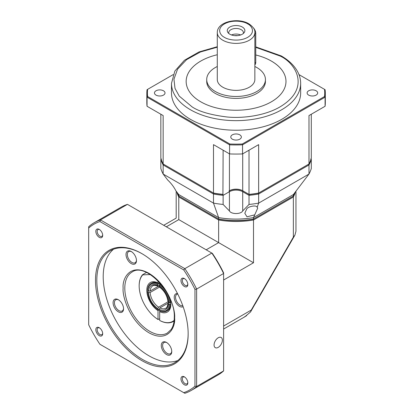 <?xml version="1.0" encoding="UTF-8"?>
<svg xmlns="http://www.w3.org/2000/svg" width="414" height="414" viewBox="0 0 414 414"><rect width="100%" height="100%" fill="white"/><g stroke="black" fill="none" stroke-linecap="round" stroke-linejoin="round"><path stroke-width="0.62" d="M308.663 95.101A5.284 3.053 180 0 1 307.116 92.948A5.284 3.053 180 0 1 310.381 90.128A5.284 3.053 180 0 1 316.136 90.79A5.284 3.053 180 0 1 317.688 92.948A5.284 3.053 180 0 1 314.423 95.763A5.284 3.053 180 0 1 308.663 95.101M232.337 139.171A5.284 3.053 180 0 1 230.784 137.013A5.284 3.053 180 0 1 234.05 134.198A5.284 3.053 180 0 1 239.809 134.855A5.284 3.053 180 0 1 241.357 137.013A5.284 3.053 180 0 1 238.091 139.834A5.284 3.053 180 0 1 232.337 139.171M156.006 95.101A5.284 3.053 180 0 1 154.458 92.948A5.284 3.053 180 0 1 157.718 90.128A5.284 3.053 180 0 1 163.478 90.79A5.284 3.053 180 0 1 165.026 92.948A5.284 3.053 180 0 1 161.765 95.763A5.284 3.053 180 0 1 156.006 95.101M171.484 83.359A64.589 37.291 180 0 0 190.399 109.726A64.589 37.291 180 0 0 260.789 117.809A64.589 37.291 180 0 0 300.657 83.359L300.657 92.948A64.589 37.291 180 0 1 260.789 127.398A64.589 37.291 180 0 1 190.399 119.315A64.589 37.291 180 0 1 171.484 92.948L171.484 83.359L174.858 71.058L184.416 60.273L199.036 51.931L217.283 46.715M285.981 81.444A49.908 28.814 0 0 0 271.361 61.075A49.908 28.814 0 0 0 255.748 54.969A49.908 28.814 180 0 1 271.361 61.065A49.908 28.814 180 0 1 285.981 81.439A49.908 28.814 180 0 1 255.169 108.059A49.908 28.814 180 0 1 200.78 101.813A49.908 28.814 180 0 1 186.16 81.439A49.908 28.814 180 0 1 217.283 54.746A49.908 28.814 0 0 0 186.16 81.444M254.858 66.499A29.358 16.948 180 0 1 256.83 67.539A29.358 16.948 180 0 1 265.431 79.524A29.358 16.948 180 0 1 247.308 95.184A29.358 16.948 180 0 1 215.311 91.51A29.358 16.948 180 0 1 206.715 79.524A29.358 16.948 180 0 1 217.283 66.499M265.431 79.524L265.431 81.449A29.358 16.948 180 0 1 247.308 97.109A29.358 16.948 180 0 1 215.311 93.435A29.358 16.948 180 0 1 206.715 81.449L206.715 79.524M254.858 79.524A18.79 10.847 180 0 1 243.261 89.543A18.79 10.847 180 0 1 222.784 87.194A18.79 10.847 180 0 1 217.283 79.524L217.283 32.54A18.79 10.847 180 0 0 222.784 40.21A18.79 10.847 180 0 0 243.261 42.564A18.79 10.847 180 0 0 254.858 32.54L254.858 79.524M229.842 34.217A8.808 5.087 180 0 1 228.031 32.696A8.808 5.087 180 0 1 231.074 26.434A8.808 5.087 180 0 1 242.299 27.029A8.808 5.087 180 0 1 244.11 32.696A8.808 5.087 180 0 1 229.842 34.217M243.256 33.565A7.338 4.238 0 0 0 243.411 32.701A7.338 4.238 0 0 0 241.258 29.704A7.338 4.238 0 0 0 233.263 28.783A7.338 4.238 0 0 0 228.73 32.701A7.338 4.238 0 0 0 228.885 33.565M240.632 34.973A7.338 4.238 0 0 0 231.509 34.973M237.424 35.645A5.936 3.426 0 0 0 234.717 35.645M229.589 153.925L213.495 144.631L213.495 193.053L213.805 193.234A75.741 43.729 0 0 0 222.923 194.502L223.125 194.383A76.331 44.07 180 0 1 213.495 193.053L163.157 163.991L163.157 115.568L147.058 106.274L147.058 97.166L229.589 144.817L229.589 153.925A89.248 51.527 0 0 0 242.552 153.925L258.647 144.631L258.647 193.053A76.331 44.07 180 0 1 249.016 194.383L249.218 194.502A75.741 43.729 0 0 0 258.336 193.234L308.984 163.991A76.331 44.07 180 0 0 311.297 158.427L311.297 114.238M249.016 150.189L249.016 194.383L242.713 190.745L243.127 190.983L242.713 191.703A9.393 5.423 0 0 0 229.428 191.703L229.014 190.983A9.983 5.765 180 0 1 243.127 190.983L249.218 194.502A75.741 43.729 0 0 0 258.336 193.234L308.466 164.291L308.984 164.948A76.331 44.07 0 0 0 311.297 159.39L310.666 159.023M229.428 153.832L229.428 190.745A9.393 5.423 180 0 1 242.713 190.745L243.127 190.983A9.983 5.765 180 0 0 229.014 190.983M223.125 150.189L222.923 194.502L223.125 195.346L229.428 191.703L229.428 210.943L223.125 204.454L223.125 195.346A76.331 44.07 0 0 1 213.495 194.011L163.157 164.948L163.675 164.291L213.805 193.234A75.741 43.729 0 0 0 222.923 194.502M163.157 163.991A76.331 44.07 180 0 1 160.844 158.427L160.844 114.238M242.552 153.925L242.552 144.817L325.083 97.166L325.083 106.274L308.984 115.568L308.984 163.991M325.083 106.274A89.248 51.527 0 0 0 325.316 102.532L325.316 93.424A89.248 51.527 180 0 1 325.083 97.166L324.514 96.534L242.288 144.01L242.552 144.817A89.248 51.527 180 0 1 229.589 144.817L229.853 144.01L147.627 96.534L147.058 97.166A89.248 51.527 180 0 1 146.825 93.424A89.248 51.527 180 0 1 147.058 89.683L173.166 74.613M298.98 74.613L325.083 89.683A89.248 51.527 180 0 1 325.316 93.424M146.825 93.424L146.825 102.532A89.248 51.527 0 0 0 147.058 106.274M229.853 144.01A88.658 51.186 0 0 0 242.288 144.01M324.514 96.534A88.658 51.186 0 0 0 324.514 89.357M147.627 89.357A88.658 51.186 0 0 0 147.627 96.534M254.858 64.858A5.874 3.39 -120 0 0 255.748 62.405L255.748 33.643A5.874 3.39 -120 0 0 253.622 28.224M253.373 27.831A5.522 3.188 -120 0 1 255.748 33.353L254.858 34.155M249.218 194.502L249.016 195.346A76.331 44.07 0 0 0 258.647 194.011L308.984 164.948L308.984 174.056L293.366 194.58L253.508 217.593L257.72 208.118L257.166 207.295L258.647 203.119L258.647 194.011L258.336 193.234M254.46 214.918L246.992 216.807L244.803 213.241L246.692 209.039C248.079 206.353 256.706 204.744 257.166 207.295M249.016 204.454L242.713 210.943L242.713 191.703L249.016 195.346L249.016 204.454A76.331 44.07 0 0 0 258.647 203.119L308.984 174.056A76.331 44.07 0 0 0 311.297 168.498L311.297 159.39M213.805 193.234L213.495 194.011L213.495 203.119A76.331 44.07 0 0 0 223.125 204.454M161.476 159.023L160.844 159.39A76.331 44.07 0 0 0 163.157 164.948L163.157 174.056L213.495 203.119L218.633 217.593A59.89 34.579 0 0 0 253.508 217.593L253.508 219.032L293.366 196.019A59.89 34.579 0 0 0 294.82 192.67M242.713 210.943C240.979 214.39 231.188 214.416 229.428 210.943M160.844 159.39L160.844 168.498A76.331 44.07 0 0 0 163.157 174.056L167.66 179.976C171.085 183.205 173.828 186.807 175.888 190.792L178.776 194.58L178.776 196.019L218.633 219.032A59.89 34.579 0 0 0 253.508 219.032L292.848 196.319L293.366 196.976A59.89 34.579 0 0 0 295.296 192.044M166.319 226.8L178.776 219.606L178.776 196.976L179.293 196.319L218.944 219.213L218.633 219.032L218.633 217.593L178.776 194.58M293.366 194.58L293.366 196.019M177.321 192.67A59.89 34.579 0 0 0 178.776 196.019M178.776 219.606C175.324 217.614 175.324 217.614 178.776 219.606L218.633 242.62L218.633 219.989L218.944 219.213A59.3 34.238 0 0 0 253.197 219.213L253.508 219.989A59.89 34.579 180 0 1 218.633 219.989L178.776 196.976A59.89 34.579 180 0 1 176.845 192.044M244.855 316.7L246.49 315.747L246.915 315.07M245.802 316.136C243.66 317.533 243.66 317.481 245.802 315.975L250.517 311.996L251.231 310.091L293.366 237.113L294.918 235.121L295.958 231.255L295.958 191.17M150.339 274.57L142.804 274.849A27.831 16.068 -120 0 0 139.166 285.908A27.831 16.068 -120 0 0 158.019 319.494L158.019 310.66A17.026 9.832 60 0 1 146.804 290.317A17.026 9.832 60 0 1 158.019 282.922L158.847 283.404A15.851 9.155 -120 0 0 151.752 283.062L150.919 283.543A15.851 9.155 60 0 0 147.653 290.09L147.653 290.571L148.486 291.052L150.147 291.052L159.054 285.908L158.076 286.219L157.812 284.708L158.226 283.988L159.68 283.15M223.617 280.014L253.508 262.755L218.633 242.62L206.177 249.808M218.944 219.213C230.36 221.148 241.781 221.148 253.197 219.213M253.508 262.755L253.508 219.989L293.366 196.976L293.366 237.113M254.941 304.259L255.324 303.695M253.694 305.905L254.827 304.43L250.517 311.996M251.231 310.091L223.617 326.035M150.919 283.543A15.851 9.155 60 0 1 158.226 283.988M170.868 303.974L169.207 304.45L168.032 303.467L168.374 303.012L159.887 307.912L159.054 309.356L158.226 309.838L157.812 309.594L157.812 308.637L158.64 307.193L168.012 301.785M159.525 287.078L150.147 292.491L148.486 292.486L147.653 292.01L147.653 291.528L148.486 291.047C149.288 285.267 152.399 283.471 157.812 285.67M170.04 304.45A15.851 9.155 60 0 1 166.775 311.002A15.851 9.155 60 0 1 159.468 310.557L159.054 310.314L159.054 309.356C164.467 311.551 167.572 309.755 168.379 303.969M168.374 303.012L168.788 302.774M159.281 286.918C164.358 290.721 167.277 295.772 168.032 302.075L169.207 303.012L170.806 302.572M160.239 284.263L159.468 284.708A15.851 9.155 60 0 1 170.04 303.012M159.468 284.708L159.054 285.427L159.281 286.912M147.653 290.571C148.481 284.18 151.866 282.224 157.812 284.708M157.812 309.594C151.866 305.211 148.481 299.348 147.653 292.01M169.207 304.45C168.384 310.842 165 312.798 159.054 310.314M159.054 285.427C165 289.81 168.384 295.674 169.207 303.012M158.019 282.922L158.019 281.453L159.266 282.172M159.68 282.627L159.68 283.88A17.026 9.832 60 0 1 162.79 286.41M170.221 299.286A17.026 9.832 60 0 1 170.889 304.223A17.026 9.832 60 0 1 159.68 311.623L159.68 320.457A27.831 16.068 -120 0 0 174.134 320.405M158.847 309.222L158.019 310.66M158.019 319.494L159.68 318.827M142.804 274.849L142.576 274.72A28.183 16.27 -120 0 0 139.166 285.624A28.183 16.27 -120 0 0 139.166 285.769M142.576 274.72L146.473 272.469M159.68 320.457L159.928 320.596A28.183 16.27 -120 0 0 173.187 321.533A28.183 16.27 -120 0 0 174.077 320.954M159.68 311.623L160.114 310.862M166.775 311.002L167.603 310.521A15.851 9.155 -120 0 0 170.878 303.731M159.68 282.922L158.847 283.404M218.219 337.783A5.874 3.39 -60 0 1 221.154 337.493A5.874 3.39 -60 0 1 222.054 342.197A5.874 3.39 -60 0 1 218.219 347.372A5.874 3.39 -60 0 1 215.28 347.662A5.874 3.39 -60 0 1 214.385 342.958A5.874 3.39 -60 0 1 218.219 337.783M187.816 284.501A4.844 2.794 60 0 1 184.396 286.478A4.844 2.794 60 0 1 180.97 280.547A4.844 2.794 60 0 1 184.396 278.57A4.844 2.794 60 0 1 187.816 284.501M184.742 278.793A3.902 2.251 -120 0 0 183.107 278.757A3.902 2.251 -120 0 0 182.3 280.547A3.902 2.251 -120 0 0 184.002 284.47A3.902 2.251 -120 0 0 187.009 285.52A3.902 2.251 -120 0 0 187.801 284.082M102.682 333.653A4.844 2.794 60 0 1 99.257 335.63A4.844 2.794 60 0 1 95.831 329.699A4.844 2.794 60 0 1 99.257 327.722A4.844 2.794 60 0 1 102.682 333.653M99.608 327.945A3.902 2.251 -120 0 0 97.968 327.914A3.902 2.251 -120 0 0 97.161 329.699A3.902 2.251 -120 0 0 98.863 333.627A3.902 2.251 -120 0 0 101.87 334.672A3.902 2.251 -120 0 0 102.662 333.239M188.158 333.85A65.526 37.834 60 0 1 141.826 360.599A65.526 37.834 60 0 1 95.489 280.35A65.526 37.834 60 0 1 141.826 253.596A65.526 37.834 60 0 1 188.158 333.85M142.157 253.792A64.589 37.291 -120 0 0 110.196 250.78A64.589 37.291 -120 0 0 96.819 280.35A64.589 37.291 -120 0 0 125.012 345.348A64.589 37.291 -120 0 0 174.78 362.648A64.589 37.291 -120 0 0 188.158 333.467M187.816 382.805A4.844 2.794 60 0 1 184.396 384.782A4.844 2.794 60 0 1 180.97 378.851A4.844 2.794 60 0 1 184.396 376.875A4.844 2.794 60 0 1 187.816 382.805M184.742 377.097A3.902 2.251 -120 0 0 183.107 377.066A3.902 2.251 -120 0 0 182.3 378.851A3.902 2.251 -120 0 0 184.002 382.779A3.902 2.251 -120 0 0 187.009 383.825A3.902 2.251 -120 0 0 187.801 382.391M102.682 235.343A4.844 2.794 60 0 1 99.257 237.32A4.844 2.794 60 0 1 95.831 231.39A4.844 2.794 60 0 1 99.257 229.413A4.844 2.794 60 0 1 102.682 235.343M99.608 229.635A3.902 2.251 -120 0 0 97.968 229.604A3.902 2.251 -120 0 0 97.161 231.39A3.902 2.251 -120 0 0 98.863 235.318A3.902 2.251 -120 0 0 101.87 236.363A3.902 2.251 -120 0 0 102.662 234.929M136.46 260.163A6.458 3.731 60 0 1 135.13 262.755A6.458 3.731 60 0 1 130.156 261.027A6.458 3.731 60 0 1 127.336 254.527A6.458 3.731 60 0 1 128.671 251.567A6.458 3.731 60 0 1 131.58 251.717M182.781 305.729A6.458 3.731 60 0 1 178.03 303.405A6.458 3.731 60 0 1 175.541 297.273A6.458 3.731 60 0 1 176.881 294.318A6.458 3.731 60 0 1 177.741 294.033M171.748 351.119A6.458 3.731 60 0 1 170.423 353.711A6.458 3.731 60 0 1 165.445 351.983A6.458 3.731 60 0 1 162.624 345.483A6.458 3.731 60 0 1 163.965 342.523A6.458 3.731 60 0 1 166.873 342.673M123.543 308.373A6.458 3.731 60 0 1 122.213 310.966A6.458 3.731 60 0 1 117.234 309.232A6.458 3.731 60 0 1 114.419 302.732A6.458 3.731 60 0 1 115.754 299.777A6.458 3.731 60 0 1 118.663 299.922M113.55 249.212A64.589 37.291 -120 0 0 103.21 276.656A64.589 37.291 -120 0 0 129.334 339.402A64.589 37.291 -120 0 0 177.818 360.527M136.47 260.566A7.4 4.269 60 0 1 131.238 263.589A7.4 4.269 60 0 1 126.006 254.527A7.4 4.269 60 0 1 131.238 251.505A7.4 4.269 60 0 1 136.47 260.566M183.133 306.707A7.4 4.269 60 0 1 177.435 304.709A7.4 4.269 60 0 1 174.216 297.273A7.4 4.269 60 0 1 177.502 293.562M171.758 351.522A7.4 4.269 60 0 1 166.526 354.544A7.4 4.269 60 0 1 161.294 345.483A7.4 4.269 60 0 1 166.526 342.461A7.4 4.269 60 0 1 171.758 351.522M123.553 308.777A7.4 4.269 60 0 1 118.321 311.794A7.4 4.269 60 0 1 113.089 302.732A7.4 4.269 60 0 1 118.321 299.715A7.4 4.269 60 0 1 123.553 308.777M223.617 272.857A95.706 55.259 -120 0 0 212.372 253.384L211.828 253.073A96.881 55.937 60 0 1 223.617 273.488L223.617 272.857M94.216 222.716L121.204 207.14A96.881 55.937 60 0 1 127.455 204.361L211.828 253.073L184.841 268.655A96.881 55.937 60 0 1 196.629 289.065L223.617 273.488L223.617 370.913A96.881 55.937 60 0 1 218.08 374.939L191.097 390.521A96.881 55.937 60 0 1 184.841 393.3L99.924 344.272A95.706 55.259 60 0 1 88.684 324.799L88.684 226.743A96.881 55.937 60 0 1 94.216 222.716A96.881 55.937 60 0 1 100.467 219.937L184.841 268.655L183.723 269.923A95.706 55.259 60 0 1 194.968 289.396L196.629 289.065L196.629 386.495L223.617 370.913M127.455 204.361L100.467 219.937L99.924 221.542L183.723 269.923M194.968 289.396L194.968 386.164L196.629 386.495A96.881 55.937 60 0 1 191.097 390.521M194.968 386.164A95.706 55.259 60 0 1 183.723 392.653M88.684 228.036A95.706 55.259 60 0 1 99.924 221.542M255.748 47.351L280.081 56.03C294.721 62.442 312.052 87.696 280.081 106.848C265.317 115.573 243.473 118.57 227.27 117.012C210.861 114.994 199.124 111.604 192.06 106.848L179.272 96.131L175.008 88.394L173.952 79.193L177.554 69.2L186.585 59.647L200.479 51.962L217.283 47.186M224.445 37.332C220.579 35.64 215.999 28.97 224.445 23.909C233.211 19.034 244.762 21.678 247.696 23.909C251.562 25.606 256.142 32.276 247.696 37.332C238.935 42.212 227.379 39.568 224.445 37.332M242.713 190.745L242.713 153.832M254.858 62.923L255.748 62.405M150.147 291.052A12.917 7.457 60 0 1 152.802 285.846C153.232 285.06 154.991 285.184 158.076 286.219M168.032 303.467C167.391 306.65 166.619 308.233 165.719 308.218A12.917 7.457 60 0 1 159.887 307.912M158.64 307.193A12.917 7.457 60 0 1 150.147 292.491M148.486 292.486C149.288 299.203 152.399 304.585 157.812 308.637M168.379 302.536C167.572 295.824 164.467 290.442 159.054 286.384M123.139 288.165C122.109 296.258 129.83 321.342 148.885 332.747C167.934 343.341 175.66 327.179 174.625 317.885C175.66 309.791 167.934 284.708 148.885 273.302C129.83 262.704 122.109 278.87 123.139 288.165M167.328 333.053A35.231 20.338 60 0 1 140.18 323.613A35.231 20.338 60 0 1 124.8 288.165A35.231 20.338 60 0 1 132.097 272.034C145.397 262.015 175.588 293.288 174.278 317.409C174.242 322.516 173.161 326.589 171.029 329.622L167.328 333.053M255.748 46.875L281.256 55.916C289.075 60.439 294.633 65.883 297.92 72.248C299.736 75.845 300.647 79.545 300.657 83.359M254.858 32.54C255.221 29.746 253.223 26.832 248.871 23.795C238.236 17.31 217.215 21.461 217.283 32.54M176.183 191.17L176.183 218.111L163.727 225.299M255.319 303.71L294.918 235.121M223.617 329.032L244.213 317.14M139.166 285.908L139.166 285.624M174.066 321.026L173.187 321.533"/></g></svg>
